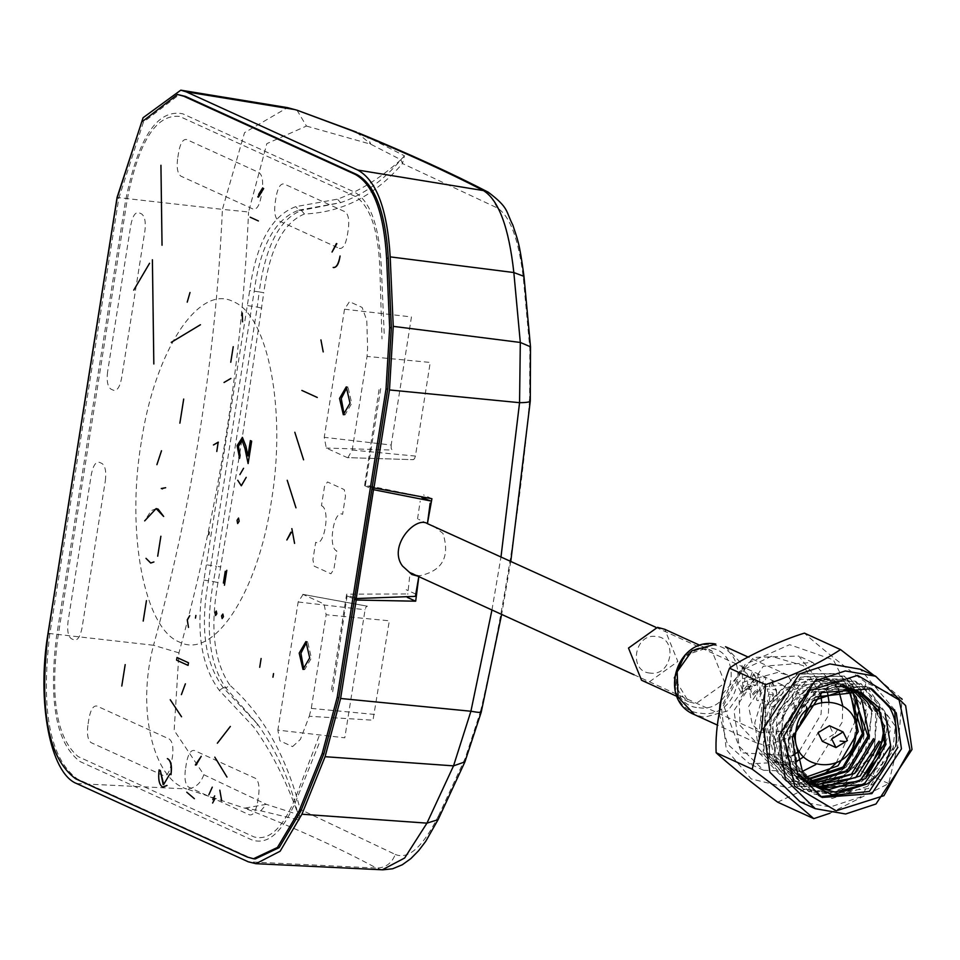 <?xml version="1.0" encoding="UTF-8"?>
<svg xmlns="http://www.w3.org/2000/svg" width="960" height="960" viewBox="0 0 960 960"><rect width="100%" height="100%" fill="white"/><g stroke="black" fill="none" stroke-linecap="round" stroke-linejoin="round"><path stroke-width="0.72" stroke-dasharray="4.8 3.6" d="M822.336 741.336L833.736 734.364L829.452 725.736M760.032 694.368L764.208 677.016L765.672 677.676L764.16 703.572L762.78 702.936L765.612 683.796L758.1 700.8L756.636 700.14L758.136 674.244L759.528 674.88L760.032 694.368M793.98 735.732L766.248 745.584L756.564 742.944L740.112 725.496L739.164 700.032L754.164 678.912L777.84 672.384L787.536 675.024L806.652 707.088M806.448 710.364L795.66 734.052M641.556 680.256L648.828 682.236L677.844 661.5L664.788 629.316M650.28 673.08C628.092 671.892 634.236 633.024 656.076 636.48C678.252 637.668 672.108 676.548 650.28 673.08M741.984 673.992L739.152 673.212L743.22 667.164L748.308 676.092L746.988 681.072L743.076 682.356L740.82 685.272L742.752 690.804L746.94 685.824L748.32 686.46L741.684 693.696L737.724 686.172L738.492 682.524L742.2 679.044L746.712 677.376L746.904 675.216L744.012 670.248L741.984 673.992M433.272 525.792L442.968 533.424C450.312 557.016 442.296 571.176 418.92 575.928L410.088 572.316L407.772 594.324M415.752 594.072L406.164 589.704M354.672 597.852L347.22 595.188L332.556 692.556M331.488 689.832L346.632 594.192L406.584 593.94M319.056 736.236L296.004 796.464C283.344 827.652 269.352 841.14 254.016 836.904L78.168 756.624C57.072 738.744 50.196 699.732 57.528 639.6L127.128 200.136C138.54 141.876 156.024 113.964 179.568 116.412L355.452 196.512C369.96 205.896 378.096 229.464 379.824 267.216L381.984 338.928M364.572 485.628L371.916 488.976M379.032 389.664L364.692 484.932L420.924 496.536M321.468 505.704C330.672 508.68 324.516 547.548 315.672 542.304L312.912 559.68L314.148 566.124L330.924 573.78L333.9 569.244L336.792 550.944C327.588 547.968 333.744 509.1 342.588 514.344L345.492 496.056L344.256 489.6L327.48 481.956L324.516 486.48L321.468 505.704M141.276 442.188C125.976 532.716 144.228 628.524 179.352 642.024C213.732 660.216 257.832 592.836 271.344 501.48C286.644 410.952 268.392 315.144 233.268 301.644C198.888 283.464 154.788 350.832 141.276 442.188M292.56 746.616L300.42 739.356L309.264 716.256L372.996 720.192L389.328 620.796L326.136 614.748L324.084 604.02L303.096 594.444L367.392 606.204L366.072 606.864L365.076 609.744L344.796 737.82L277.872 730.116L279.912 740.844L292.56 746.616M303.096 594.444L298.164 601.992L277.872 730.116M309.264 716.256L311.292 708.408L326.136 614.748M347.856 457.764L352.212 450.072L367.044 356.412L367.608 347.892L366.78 320.388L362.124 307.428L349.476 301.656L344.532 309.204L324.24 437.328L326.292 448.056L347.28 457.62L413.376 459.672L347.28 457.62M339.3 248.388C342.816 249.024 345.444 245.004 347.184 236.328L348.36 228.936C349.416 219.948 348.324 214.236 345.096 211.788L284.124 183.984C280.608 183.36 277.98 187.38 276.228 196.044L275.064 203.436C274.008 212.424 275.1 218.136 278.328 220.584L339.3 248.388M177.576 158.988C176.532 167.976 177.612 173.688 180.852 176.136L253.188 209.124C256.704 209.76 259.332 205.74 261.072 197.064L262.248 189.672C263.304 180.684 262.212 174.972 258.984 172.524L186.648 139.536C183.132 138.912 180.492 142.932 178.752 151.596L177.576 158.988M87.852 725.496C86.796 734.472 87.888 740.196 91.116 742.644L163.464 775.62C166.98 776.256 169.608 772.236 171.348 763.56L172.524 756.168C173.58 747.192 172.488 741.468 169.26 739.02L96.912 706.044C93.396 705.408 90.768 709.428 89.028 718.104L87.852 725.496M105.348 480.708C106.404 471.72 105.312 465.996 102.072 463.548L99.264 462.264C95.748 461.64 93.108 465.66 91.356 474.324L68.04 621.54C66.996 630.516 68.088 636.24 71.316 638.688L74.136 639.972C77.652 640.608 80.28 636.588 82.032 627.912L105.348 480.708M185.34 769.944C184.284 778.92 185.376 784.644 188.604 787.092L249.576 814.884C253.092 815.52 255.72 811.5 257.46 802.824L258.636 795.432C259.692 786.444 258.6 780.732 255.372 778.284L194.4 750.492C190.884 749.856 188.256 753.876 186.504 762.552L185.34 769.944M107.58 371.916C106.536 380.904 107.616 386.616 110.856 389.076L113.664 390.348C117.192 390.984 119.82 386.964 121.572 378.288L144.888 231.084C145.932 222.096 144.852 216.384 141.612 213.936L138.792 212.652C135.276 212.016 132.648 216.036 130.896 224.712L107.58 371.916M417.54 518.904L420.192 501.132M427.428 523.632L418.488 519.252M298.164 601.992L365.076 609.744M352.212 450.072L415.416 456.072L430.236 362.436L367.044 356.412M344.532 309.204L411.456 316.944L391.176 445.02L324.24 437.328M413.1 459.612L414.492 458.832L415.416 456.072M391.176 445.02L391.176 448.368L392.124 450.048L326.292 448.056M795.504 711.468L783 731.064L761.208 732.756L752.388 724.644L748.596 706.512L761.1 686.904L782.892 685.212L791.712 693.324L795.504 711.468M869.772 687.948L868.152 687.168L831.66 685.02L799.8 708.444L788.724 735.732L788.1 750.504L788.736 755.268L818.592 795.864L820.488 796.668M800.76 779.028L788.736 755.268M818.268 786.912L815.448 785.748L797.328 770.784L788.448 733.056L807.324 698.268L835.572 686.472M857.76 691.164L858.408 691.512M815.616 785.364L809.904 783.216L791.772 768.252L782.892 730.524L801.768 695.736L836.94 684.072L850.128 687.624M852.24 688.656L852.864 688.992M854.856 690.156L855.492 690.564M813.06 783.624L804.348 780.684L786.228 765.72L777.348 727.992L796.224 693.204L831.384 681.54L844.584 685.092L852.48 689.82M810.6 781.68L798.804 778.152L780.672 763.188L771.792 725.46L790.668 690.672L825.84 679.008L839.028 682.56L849.372 689.292M808.224 779.52L793.248 775.62L775.116 760.656L766.248 722.94L785.124 688.14L820.284 676.476L833.484 680.028L846.144 688.992M805.956 777.156L801.408 776.868L769.572 758.124L760.692 720.408L766.512 702.168L761.868 699.384L754.812 722.748L758.928 752.496L786.108 781.164L820.644 784.308L855.576 760.632L867.612 713.856L838.596 673.548L796.824 673.812L765.456 706.02L763.152 751.452L791.652 783.696L831.456 785.304L864.048 758.832L872.256 711.564L844.092 676.056L800.592 677.172L769.944 711.144L769.38 755.904L797.208 786.228L842.748 785.508L874.548 751.632L875.928 707.712L849.636 678.588L801.252 682.38L772.632 723.144L775.32 759.432L802.752 788.772L829.992 793.152L859.044 781.584M884.724 725.688L855.192 681.12L816.84 680.04L784.32 709.02L778.728 755.496L808.308 791.292L848.688 792.696L882.228 763.824L888.372 717.024L860.736 683.664L807.48 690.756L782.712 734.064L791.088 773.748L813.852 793.824L832.344 798.408L872.916 784.428L892.224 756.564L895.296 726.06L866.292 686.184L818.94 689.352L793.764 717.444L788.1 750.504M815.652 696.948L792.612 734.952L797.688 766.452L820.248 787.92M836.616 681.624L833.412 679.992L798.456 679.248L770.676 704.064L764.856 722.304L769.932 753.792L791.856 774.984L807.648 778.956M848.568 689.196L837.636 681.924L795.228 685.644L770.412 724.836L775.488 756.324L797.412 777.516L809.988 781.152M851.712 689.664L843.192 684.456L800.784 688.176L775.956 727.368L781.044 758.856L802.956 780.048L812.436 783.144M853.296 689.412L808.704 689.28L781.512 729.9L786.588 761.388L808.512 782.58L814.968 784.944M859.356 692.268L814.536 691.656L787.056 732.42L792.144 763.92L814.056 785.112L817.584 786.528M860.496 692.352L859.848 692.052M799.896 801.672L830.268 806.964L860.604 796.98L896.616 742.476M894.672 709.908L860.28 669.228M829.968 813.24L888.696 783.576L898.284 742.632L902.136 699.384M901.56 698.508L873.996 675.48M888.696 783.576L852.6 767.124L853.044 747.228M853.272 745.224L855.888 726.876M858.18 712.692L865.992 682.608L902.076 699.06M777.684 802.176L850.68 767.58M850.836 767.544L852.6 767.124M865.992 682.608C847.008 668.808 815.064 643.14 804.456 633.132M836.184 762.96L854.856 722.016M855.096 702.504L833.364 659.868L789.636 644.688L745.176 664.356L721.608 709.284L726.276 749.508L751.128 778.896L788.064 787.86L825.024 773.472M801.78 771.72L763.548 770.232L739.14 746.304L733.968 710.592L763.284 666.228L812.712 662.412L838.464 689.256M842.7 705.588L842.292 722.04L815.808 764.556M719.208 713.772L727.344 743.928L749.568 763.848L796.608 761.412M803.592 756.912L828.312 715.668L828.912 701.364M827.484 692.016L798.732 656.028L753.684 657.42L722.424 694.176M820.86 695.172L803.4 665.712L771.408 656.304L739.704 671.328L723.012 703.8L741.468 752.856L792.096 755.748M793.488 754.968L794.592 754.32M799.38 751.02L821.088 714.168L821.7 702.06M866.292 686.172L815.544 692.304L799.8 708.444M761.868 699.384L762.564 699.696L757.632 747.144L786.804 781.488L829.86 781.86L862.644 750.288L866.364 705.468L839.232 673.836L797.568 674.1L766.164 706.308L763.836 751.752L792.348 784.02L835.404 784.38L868.188 752.82L871.908 708L844.788 676.368L803.112 676.644L771.72 708.84L769.392 754.284L797.904 786.552L840.96 786.912L873.744 755.352L877.464 710.532L850.332 678.9L808.668 679.164L777.264 711.36L774.936 756.816L803.448 789.084L836.16 792.624L866.4 776.124M885.42 734.64L878.52 702.516L855.888 681.432L814.212 681.696L782.82 713.892L780.492 759.348L809.004 791.616L841.308 795.228L871.356 779.244L890.964 728.496L861.432 683.976L821.04 683.688L792.948 707.76L786.168 762.252L814.548 794.148L868.524 788.604L895.776 746.028M296.976 110.184L306.456 126.06L266.844 143.628L248.58 211.992L222.408 209.364L244.536 132.66L287.472 107.628M306.456 126.06L370.86 144.24L400.86 159.72C380.892 177.852 359.76 191.004 337.464 199.164L295.8 206.64C271.524 215.604 256.152 243.588 249.672 290.58L203.916 580.092C195.384 628.128 200.496 664.884 219.288 690.36L253.848 727.14C271.104 751.188 285.648 779.628 297.456 812.46C290.22 781.092 277.056 751.824 257.976 724.644L253.848 727.14M203.844 774.72C200.604 783.696 194.88 788.436 186.684 788.94L244.548 808.14L260.784 810.816L299.232 820.044L296.916 814.188L266.328 804.336L203.844 774.72L174.156 730.368L178.944 652.872C218.868 507.828 242.076 360.864 248.58 211.992M356.58 132.204L370.86 144.24L367.488 137.004L358.836 133.08M203.916 580.092L213.408 581.592C205.092 628.368 209.244 663.816 225.852 687.948L257.976 724.644L223.248 687.672C204.924 663.072 199.968 627.54 208.404 581.064L254.184 291.372C260.292 245.832 275.16 218.76 298.788 210.156L295.8 206.64M298.788 210.156L340.644 202.644L337.464 199.164M298.836 210.168L301.392 210.432L340.644 202.644C363.42 194.892 383.496 180.576 400.86 159.72L402.48 163.524C374.964 195.612 342.3 212.436 304.476 213.996L301.392 210.432C279.576 218.988 265.5 246.144 259.2 291.9L249.672 290.58M530.28 400.98L529.608 400.104L529.836 348.516L523.344 278.064C518.736 239.448 510.108 216.108 497.436 208.02L402.48 163.524L404.448 155.808L367.488 137.004M404.448 155.808L400.86 159.72M178.944 652.872L153.552 645.264C192.864 501.816 215.82 356.508 222.408 209.364L117.06 197.46M76.644 783.552L186.684 788.94C153.588 779.472 136.152 709.944 153.552 645.264L48.024 633.336M260.784 810.816L266.328 804.336L244.548 808.14C296.064 828.36 340.008 848.34 376.392 868.068L248.244 861.792M223.248 687.672L219.288 690.36M247.692 305.604L257.244 307.104L259.2 291.9L263.784 292.716L242.292 437.376M223.296 687.684L225.852 687.948L229.92 685.272C262.812 714.48 286.224 755.844 300.18 809.364L297.456 812.46M239.016 457.908L217.98 582.576L213.408 581.592L216.3 566.184L206.724 564.864M261.792 308.1L257.244 307.104L216.3 566.184L220.884 566.988M304.476 213.996C283.272 222.636 269.712 248.88 263.784 292.716M347.808 596.196L354.456 599.22M384.204 333.42L381.156 263.952C378.828 224.712 369.876 200.736 354.324 192.024L182.724 113.784C157.164 108.768 138.072 137.928 125.448 201.288L56.412 637.164C48.588 702.576 56.496 744.048 80.124 761.592L251.724 839.832C267.708 845.568 282.528 832.44 296.184 800.412L319.344 742.896M365.496 484.572L380.76 388.2M372.132 487.608L364.692 484.932M299.232 820.044L300.18 809.364L395.268 854.436C391.8 863.376 385.512 867.912 376.392 868.068L382.284 869.796M217.98 582.576C209.892 627.372 213.876 661.608 229.92 685.272M241.812 440.352L239.508 454.86M431.916 498.72L423.528 494.904M523.344 278.064L523.98 276.36M497.436 208.02L488.268 192.204M395.268 854.436C408.372 859.92 422.76 847.116 438.444 816.012L438.096 819.66M438.444 816.012L465.216 758.256L480.504 711.528L481.224 712.176M491.952 609.996L501.024 556.704M480.504 711.528C504.456 608.448 520.824 504.648 529.608 400.104M344.184 414.636L345.024 414.9L351.732 403.368L347.964 387.06L347.112 387.144M165.66 487.728L162.516 488.844M190.008 292.5L187.224 302.16M200.436 324.756L171.252 342.348M156.324 508.608L151.104 510.696L144.684 520.872M214.68 795.912L212.784 799.656M212.28 787.164L208.86 794.748M230.34 726.456L217.356 743.22M195.348 764.928L195.996 765.108M237.708 480.252L241.356 485.748M294.828 432.276L303.576 459.828M320.928 339.9L323.208 351.9M287.22 480.276L295.968 507.828M257.772 196.92L258.444 197.112M333.18 267.456L333.804 267.624M230.892 378.456L224.028 382.476M250.2 217.212L258.384 220.944M170.244 699.72L181.536 716.772M159.132 769.872C158.16 779.16 159.384 784.896 162.792 787.092L163.584 787.332M169.872 773.964L163.704 784.608M183.696 399.06L179.88 423.156M152.4 259.776L153.828 363.972M149.568 263.28L133.764 290.124M255.192 858.936L248.964 857.22L77.364 778.98C49.884 758.628 40.68 710.352 49.764 634.14L118.8 198.264L143.388 122.22L179.184 94.668M303.828 669.336L304.68 669.6L311.4 658.08L307.62 641.772L306.768 641.856M153.9 561.96L150.768 563.04M160.872 536.268L157.704 556.2M225.264 571.272L223.392 583.044M262.692 187.896L258.648 194.412M233.232 346.716L230.772 362.22M218.16 442.296L216.792 451.464M146.448 600.636L143.208 621.072M756.024 685.2L757.344 680.208L748.2 679.248L747.252 684.276L756.024 685.2L752.376 686.508L750.756 689.484L751.788 694.92L755.976 689.952L757.356 690.576L750.648 697.788L749.412 688.68L751.896 683.244L755.76 681.504L755.94 679.344L753.252 674.448L751.74 678.192L750.36 677.556L752.508 671.376L757.344 680.208M752.376 686.508L743.664 685.584L742.032 688.56L750.756 689.484M776.388 689.892L776.772 695.256L768.012 694.32L767.34 688.932L776.388 689.892L772.548 683.244L770.544 687.588L769.224 686.16L771.732 680.148L778.14 696.012C776.592 704.256 773.904 707.796 770.088 706.644L767.448 700.896L769.128 691.44L773.148 693.264L772.872 696.24L770.232 695.04L769.296 699.876L771.288 703.812L776.772 695.256M711.96 644.976C753.36 647.208 741.876 719.724 701.148 713.268C659.748 711.048 671.232 638.532 711.96 644.976M699.012 707.748C734.676 713.388 744.732 649.896 708.48 647.94C672.816 642.3 662.76 705.792 699.012 707.748M725.532 646.752L741.984 664.212L742.944 689.676L727.932 710.796L704.256 717.312L694.572 714.684M684.564 655.488L704.592 648.804L711.864 650.784L724.92 682.968L695.904 703.692L688.632 701.724L674.292 678M743.22 667.164L744.012 670.248M744.648 681.96L744.828 678.432M742.752 690.804L741.684 693.696M311.292 708.408L374.496 714.432M529.836 348.516L530.508 346.788M465.216 758.256L464.916 761.88M117.096 198.084L118.8 198.264M48.06 633.96L49.764 634.14M75.66 778.8L77.364 778.98M247.26 857.04L248.964 857.22M676.956 696.396L688.632 701.724C657.144 677.796 687.984 646.296 705.528 649.056L711.864 650.772L700.188 645.456M787.536 675.024L748.044 657.012M756.564 742.944L717.54 725.148M302.736 594.336L367.212 606.156M634.008 674.76L761.208 732.756M655.68 627.216L782.892 685.212M868.152 687.168L870.924 688.428M818.604 795.84L821.508 797.172M819.612 787.644L821.004 788.268M791.856 774.984L793.248 775.62M837.636 681.924L839.028 682.56M797.412 777.516L798.792 778.152M843.192 684.456L844.584 685.092M802.956 780.048L804.348 780.684M808.512 782.58L809.904 783.216M814.056 785.112L815.448 785.736M763.548 770.232L749.568 763.86M812.712 662.4L798.732 656.028M786.108 781.176L786.804 781.488M838.536 673.524L839.232 673.836M791.652 783.708L792.348 784.02M844.092 676.056L844.788 676.368M797.208 786.24L797.904 786.552M849.636 678.588L850.332 678.9M802.752 788.772L803.448 789.084M855.192 681.108L855.888 681.432M808.308 791.292L809.004 791.616M860.748 683.64L861.432 683.964M813.852 793.824L814.548 794.148M510.816 561.168L501.636 614.4M343.44 414.732L345.024 414.9M346.26 386.88L347.964 387.06M305.916 641.58L307.62 641.76M302.976 669.42L304.68 669.6"/><path stroke-width="1.44" d="M831.684 738.924L835.968 747.552L847.38 740.58L843.084 731.952L831.684 738.924M845.952 741.66L840.108 741.036L845.952 741.66M829.452 725.736L818.04 732.708L822.336 741.336L835.968 747.564M796.044 730.38C787.644 771.504 851.052 778.2 855.744 736.692C864.144 695.568 800.724 688.872 796.044 730.38M806.652 707.088L806.448 710.364M795.66 734.052L793.98 735.732M700.188 645.456L664.788 629.316L657.516 627.336L628.5 648.072L641.556 680.256L676.956 696.396M354.456 599.22L356.208 600.024L415.68 601.2L418.92 575.928L415.392 596.376L356.22 598.56L354.672 597.852M417.504 576.048L411.864 574.5L402.504 566.04C387.6 546.36 415.656 515.616 427.428 523.632L430.164 503.22M421.848 497.568L430.524 500.916L373.488 489.684L356.22 598.56M371.916 488.976L373.488 489.684M655.68 627.216L427.428 523.632L431.916 498.72L372.132 487.608M891.348 708.624L869.772 687.948M792.288 737.328L821.856 692.592L871.644 688.752L896.268 712.896L901.452 748.872L871.896 793.608L822.096 797.448L797.472 773.304L792.288 737.328M890.76 746.508C887.952 762.312 880.128 774.78 867.3 783.912L832.32 794.964L800.76 779.028M820.488 796.668L869.352 791.424L897.96 747.276M909.984 749.772L899.088 699.936L857.592 675.396L809.82 690.504L783.756 736.428L794.664 786.264L836.148 810.804L883.92 795.696L909.984 749.772M867.3 783.912L834.708 792.048L821.004 788.268L802.872 773.316L793.992 735.588L812.868 700.8L848.04 689.136L861.228 692.676L878.484 707.244L885.984 744.336L865.716 778.488L829.164 789.528L818.268 786.912M835.572 686.472L842.484 686.604L857.76 691.164M858.408 691.512L872.94 704.712L877.812 713.856M880.428 741.804L860.16 775.956L823.608 786.996L815.616 785.364M850.128 687.624L852.24 688.656M852.864 688.992L854.856 690.156M855.492 690.564L867.384 702.18L872.136 711.036M874.884 739.272L854.616 773.436L818.064 784.464L813.06 783.624M852.48 689.82L861.84 699.648L869.328 736.74L849.06 770.904L812.508 781.932L810.6 781.68M849.372 689.292L856.284 697.128L863.772 734.208L843.516 768.372L808.224 779.52M846.144 688.992L850.74 694.596L858.228 731.676L837.96 765.84L805.956 777.156M859.044 781.584L878.604 757.56L884.724 725.688M820.248 787.92L863.988 784.476L890.148 746.232M895.776 746.028C897.852 731.232 895.824 718.452 889.68 707.688L873.012 689.772M778.944 735.432L785.292 779.292L815.28 808.68L845.652 813.984L875.988 803.988L912 749.496L905.652 705.624L875.664 676.236L845.292 670.944L814.956 680.94L778.944 735.432M807.648 778.956L842.976 767.04L862.392 733.584L848.568 689.196M809.988 781.152L847.2 770.64L867.936 736.104L851.712 689.664M812.436 783.144L851.424 774.18L873.492 738.636M814.968 784.944L855.636 777.66L879.036 741.168M817.584 786.528L859.824 781.092L884.592 743.7L880.8 713.064L860.496 692.352M861.228 692.676L859.848 692.052L815.652 696.948M875.664 676.236L860.28 669.228L829.908 663.924L799.572 673.92L763.56 728.424L769.908 772.284L799.896 801.672L815.28 808.692M896.616 742.476L894.672 709.908M873.996 675.48L840.54 649.584C819.828 663.252 794.844 674.94 765.612 684.636L761.808 728.22L752.232 769.164C777.072 787.644 797.592 804.132 813.768 818.628L829.968 813.24M902.136 699.384L901.56 698.508M853.044 747.228L853.272 745.224M855.888 726.876L858.18 712.692M813.768 818.628L777.684 802.176C758.604 788.316 726.684 762.66 716.136 752.712L752.232 769.164M765.612 684.636L729.528 668.184C725.148 678.876 721.944 692.52 719.94 709.128C716.784 725.148 715.512 739.68 716.136 752.712M840.54 649.584L804.456 633.132C782.256 639.624 743.364 657.804 729.528 668.184M854.856 722.016L855.096 702.504M825.024 773.472L836.184 762.96M838.464 689.256L842.7 705.588M815.808 764.556L801.78 771.72M722.424 694.176L719.988 704.22L719.208 713.772M796.608 761.412L803.592 756.912M828.912 701.364L827.484 692.016M792.096 755.748L793.488 754.968M794.592 754.32L799.38 751.02M821.7 702.06L820.86 695.172M866.4 776.124L885.42 734.64M358.788 133.068C409.32 153.924 452.472 173.628 488.268 192.204L483.48 190.596C447.144 171.756 403.26 151.764 351.84 130.644L296.976 110.184L287.472 107.628L294.192 109.464L186.204 91.824L357.804 170.064C376.56 180.516 387.348 209.46 390.192 256.872L393.24 326.352L389.484 389.94L373.884 488.4M355.812 131.892L356.58 132.204M356.208 600.024L340.608 698.484L325.08 756.696L301.908 814.224L280.14 851.22L255.948 863.688L248.244 861.792L76.644 783.552C50.22 773.376 36.516 701.46 48.024 633.336L117.06 197.46L143.088 117.708L180.804 90.168L186.204 91.824M242.292 437.376L241.812 440.352M239.508 454.86L239.016 457.908M393.24 326.352L520.308 342.456L519.564 402.684C528.132 402.624 531.48 401.772 529.608 400.104M488.268 192.204C509.16 208.044 505.548 210.768 512.856 225.108C517.524 239.676 519.384 241.668 523.98 276.36L530.508 346.788L520.308 342.456L513.84 272.544L390.192 256.872M357.804 170.064L483.48 190.596C498.744 200.148 508.86 227.46 513.84 272.544L523.98 276.36M501.636 614.4L481.224 712.176L464.916 761.88L438.096 819.66L426.948 823.14L404.652 858.012L382.284 869.796M301.908 814.224L426.948 823.14L453.528 765.864L325.08 756.696M480.504 711.528C482.448 712.824 479.256 712.728 470.916 711.24L453.528 765.864L464.916 761.88M415.68 601.2L407.292 597.372M340.608 698.484L470.916 711.24L491.952 609.996M501.024 556.704L519.564 402.684L389.484 389.94M350.028 403.188L343.32 414.72L339.54 398.412L346.26 386.88L350.028 403.188M347.112 387.144L341.244 398.592L344.184 414.636M117.096 198.084L141.684 122.04L177.48 94.488L183.768 96.228L355.368 174.468C373.428 184.596 383.844 212.496 386.604 258.168L389.652 327.648L386.028 388.956L337.152 697.5L322.176 753.636L299.016 811.164L277.452 847.452L253.488 858.756L247.26 857.04L75.66 778.8C48.18 758.448 38.976 710.172 48.06 633.96L117.096 198.084M162.516 488.844L161.304 488.508L165.66 487.728M156.912 464.652L161.496 450.78L156.912 464.652M162.036 245.244L160.932 165.276L162.036 245.244M156.144 508.596L163.644 516.444L158.124 509.124L156.144 508.596L144.684 520.872M221.568 615.864L222.144 618.54L223.428 616.716L222.852 614.04L221.568 615.864M224.436 585.228L226.8 570.3L224.436 585.228M216.252 611.028L214.968 612.852L215.544 615.528L216.828 613.704L216.252 611.028M212.604 803.004L215.1 798.516L212.604 803.004M221.688 800.82L219.828 790.164L221.688 800.82M226.968 777.06L214.812 757.152L226.968 777.06M187.452 619.8L189.744 615.672L187.272 619.788L188.484 627.384L187.272 619.788M195.48 618.084L195.888 615.456L195.48 618.084M194.364 798.672L186.78 792.216L194.364 798.672M195.996 765.108L201.228 756.336L195.348 764.928M241.356 485.748L246.192 477.372L241.272 485.748L237.708 480.252M208.68 534.756L209.088 532.128L208.68 534.756M181.392 694.62L185.376 683.832L181.392 694.62M317.256 397.452L301.872 390.432L317.256 397.452M242.556 321.804L242.28 313.008L242.556 321.804M258.444 197.112L263.664 188.544L257.772 196.92M333.804 267.624L333.18 267.456C336.54 267.924 338.844 264.108 340.08 256.008C338.556 264.072 336.252 267.888 333.18 267.456M272.952 677.196L273.528 673.584L272.952 677.196M259.716 667.284L261.108 658.512L259.716 667.284M188.484 662.76L177.012 657.528L176.592 660.156L188.076 665.388L188.484 662.76M299.196 653.112L302.976 669.42L309.696 657.9L305.916 641.592L299.196 653.112M294.576 543.372L291.852 528.648L294.576 543.372M163.584 787.332L162.624 787.068C159.132 784.872 157.968 779.136 159.132 769.872M162.792 787.092L167.004 785.472L162.624 787.068M170.988 774.672C172.176 765.708 170.976 760.356 167.376 758.616C170.688 760.32 171.888 765.672 170.988 774.672M163.704 784.608L160.284 770.412L163.164 784.44M239.148 521.28L238.536 518.052L237.048 520.32L237.66 523.548L239.148 521.28M239.604 458.316L240.072 455.364L238.38 446.4L242.064 440.424L244.932 448.416L248.112 463.56L251.664 441.18L250.368 440.592L247.944 455.916L245.892 446.148L242.424 437.424L237.108 445.668L239.604 458.316M121.788 686.04L125.184 664.62L121.788 686.04M177.48 94.488L185.472 96.408L357.072 174.648C375.132 184.776 385.548 212.676 388.308 258.348L391.356 327.828L387.732 389.136L338.868 697.68L323.88 753.816L300.72 811.344L279.156 847.632L255.192 858.936L253.488 858.756M190.008 292.5L187.224 302.16M200.436 324.756L171.252 342.348M212.784 799.656L214.68 795.912M208.86 794.748L212.28 787.164M217.356 743.22L230.34 726.456M303.576 459.828L294.828 432.276M323.208 351.9L320.928 339.9M295.968 507.828L287.22 480.276M224.028 382.476L230.892 378.456M258.384 220.944L250.2 217.212M306.768 641.856L300.912 653.292L303.828 669.336M181.536 716.772L170.244 699.72M162.996 784.416L163.608 784.596L169.872 773.964M183.696 399.06L179.88 423.156M152.4 259.776L153.828 363.972M149.568 263.28L133.764 290.124M160.872 536.268L157.704 556.2M153.9 561.96L150.708 563.04L146.004 558.36L150.768 563.04M225.264 571.272L223.392 583.044M239.88 474.6L243.564 468.3L239.88 474.6M262.692 187.896L258.648 194.412M336.396 243.564L332.04 252.048L336.84 243.672M290.904 532.188L286.86 539.988L291.36 532.296M230.772 362.22L233.232 346.716M216.792 451.464L218.184 442.164L213.456 444.96L218.352 442.188M146.448 600.636L143.208 621.072M715.848 644.124L714.912 643.86C675.936 637.644 657.72 700.02 694.572 714.684L678.12 697.224L677.16 671.76L692.16 650.64L715.848 644.124M674.292 678L684.564 655.488M890.772 746.424L885.06 713.04M183.768 96.228L185.472 96.408M357.072 174.648L355.368 174.468M299.016 811.164L300.72 811.344M322.176 753.636L323.88 753.816M337.152 697.5L338.868 697.68M386.028 388.956L387.732 389.136M389.652 327.648L391.356 327.828M386.604 258.168L388.308 258.348M843.096 731.94L829.452 725.724M748.044 657.012L725.532 646.752M717.54 725.148L694.572 714.684M412.26 573.66L634.008 674.76M870.924 688.428L871.644 688.764M296.976 110.184L355.452 131.772M287.472 107.628L180.804 90.168M382.776 869.82L255.948 863.688M530.508 346.788L530.28 400.98L510.816 561.168M438.096 819.66L425.736 841.332L418.632 850.68L410.856 858.6L402.36 864.732L392.628 868.776L382.764 869.832"/></g></svg>
